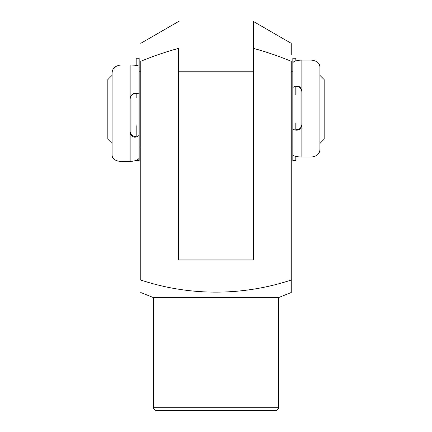 <?xml version="1.0" encoding="UTF-8"?>
<svg xmlns="http://www.w3.org/2000/svg" width="432" height="432" viewBox="0 0 432 432"><rect width="100%" height="100%" fill="white"/><g stroke="black" fill="none" stroke-linecap="round" stroke-linejoin="round"><path stroke-width="0.65" d="M112.088 143.446L107.827 139.18L107.827 79.607L112.088 75.341M319.912 75.341L324.173 79.607L324.173 139.18L319.912 143.446M300.029 87.928L300.029 128.374M130.151 161.482L121.122 161.482C115.317 161.017 112.304 158.911 112.088 155.153L112.088 73.062C112.325 68.348 115.333 65.653 121.122 64.973L130.151 64.973C136.372 65.189 139.379 65.767 139.18 66.706L139.18 157.129C139.396 159.484 136.382 160.931 130.151 161.482L130.151 132.381C130.793 136.107 132.802 137.657 136.172 137.036C138.132 136.399 139.136 135.61 139.18 134.676L139.18 125.701M291.249 71.766L292.82 71.766L292.82 160.564L295.828 160.564L295.828 156.416M131.971 95.04L131.971 135.265M278.71 297.524L153.29 297.524L153.29 407.263A3.137 3.137 0 0 0 156.427 410.4L275.573 410.4A3.137 3.137 0 0 0 278.71 407.263L278.71 297.524L291.249 292.507L291.249 280.039C242.222 296.141 189.707 296.201 140.751 280.039L140.751 61.317C152.977 56.203 165.515 51.916 178.373 48.449L178.373 259.897L253.627 259.897L253.627 48.449C266.452 51.905 278.991 56.192 291.249 61.317L291.249 292.507M253.627 32.443L253.627 36.223M253.627 48.449L253.627 21.6L291.249 43.324L291.249 53.487M291.249 54.934L291.249 43.324M153.29 297.524L140.751 292.507M136.172 65.394L136.172 58.223L139.18 58.223L139.18 94.219C139.142 93.847 138.137 93.533 136.172 93.274C132.808 93.096 130.799 94.954 130.151 98.842L130.151 132.381M139.18 97.789L139.18 94.219M136.172 97.789L136.172 93.798C135.923 93.366 134.919 93.49 133.159 94.16C131.231 95.321 130.226 97.022 130.151 99.263M130.151 131.333C130.226 133.429 131.231 135.005 133.159 136.069C134.919 136.658 135.923 136.544 136.172 135.734L136.172 125.701M139.18 134.676L139.18 160.564L136.172 160.429M292.82 71.766L292.82 63.385C292.604 61.582 295.618 60.469 301.849 60.043L310.878 60.043C316.683 60.604 319.696 62.953 319.912 67.1L319.912 149.65C319.675 154.019 316.667 156.497 310.878 157.086L301.849 157.086C295.628 156.74 292.621 155.817 292.82 154.316L292.82 128.644C292.858 129.244 293.863 129.746 295.828 130.151C299.192 130.507 301.201 128.763 301.849 124.913L301.849 91.19C301.207 87.383 299.198 85.698 295.828 86.146C293.868 86.638 292.864 87.242 292.82 87.961L292.82 94.851M292.82 122.92L292.82 128.644M295.828 122.92L295.828 129.319C296.077 129.902 297.081 129.875 298.841 129.233C300.769 128.104 301.774 126.441 301.849 124.249M301.849 91.994C301.774 89.834 300.769 88.198 298.841 87.086C297.081 86.465 296.077 86.486 295.828 87.151L295.828 94.851M292.82 87.961L292.82 58.223L295.828 58.223L295.828 60.853M153.29 407.263L278.71 407.263M136.172 93.274L136.172 93.798M136.172 135.734L136.172 137.036M130.151 98.842L130.151 64.973M295.828 130.151L295.828 129.319M295.828 87.151L295.828 86.146M301.849 60.043L301.849 91.19M301.849 124.913L301.849 157.086M139.18 147.02L140.751 147.02M178.373 147.02L253.627 147.02M291.249 147.02L292.82 147.02M139.18 71.766L140.751 71.766M178.373 71.766L253.627 71.766M178.373 21.6L140.751 43.324"/></g></svg>
